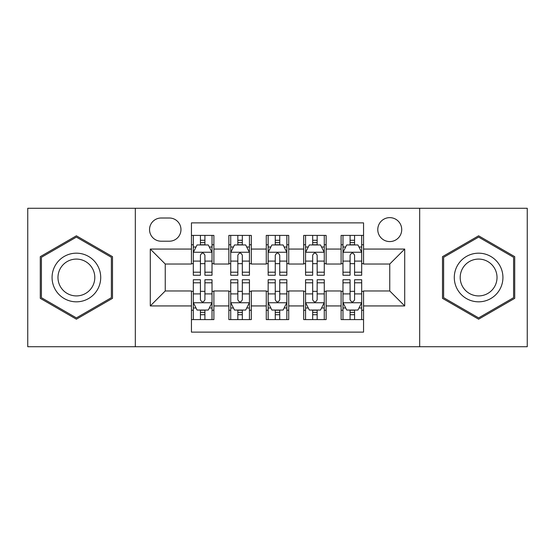 <?xml version="1.0" encoding="UTF-8"?>
<svg xmlns="http://www.w3.org/2000/svg" width="555" height="555" viewBox="0 0 555 555"><rect width="100%" height="100%" fill="white"/><g stroke="black" fill="none" stroke-linecap="round" stroke-linejoin="round"><path stroke-width="0.83" d="M389.749 217.636A11.974 11.974 0 0 0 377.775 229.61A11.974 11.974 0 0 0 389.749 241.578A11.974 11.974 0 0 0 401.723 229.61A11.974 11.974 0 0 0 389.749 217.636M419.677 346.722L527.25 346.722L527.25 208.278L419.677 208.278L419.677 346.722L135.323 346.722L135.323 208.278L27.75 208.278L27.75 346.722L135.323 346.722M363.553 235.41L341.11 235.41L341.11 249.063L326.139 249.063L326.139 264.027L341.11 264.027L341.11 249.063M326.139 249.063L326.139 235.41L303.689 235.41L303.689 249.063L288.725 249.063L288.725 264.027L303.689 264.027L303.689 249.063M288.725 249.063L288.725 235.41L266.275 235.41L266.275 249.063L251.311 249.063L251.311 264.027L266.275 264.027L266.275 249.063M251.311 249.063L251.311 235.41L228.861 235.41L228.861 264.027L213.89 264.027L213.89 235.41L191.447 235.41M191.447 319.59L213.89 319.59L213.89 290.973L228.861 290.973L228.861 319.59L251.311 319.59L251.311 290.973L266.275 290.973L266.275 305.937L251.311 305.937M266.275 305.937L266.275 319.59L288.725 319.59L288.725 290.973L303.689 290.973L303.689 305.937L288.725 305.937M303.689 305.937L303.689 319.59L326.139 319.59L326.139 290.973L341.11 290.973L341.11 305.937L326.139 305.937M161.137 241.21L169.365 241.21A11.599 11.599 0 0 0 180.965 229.61A11.599 11.599 0 0 0 169.365 218.011L161.137 218.011A11.599 11.599 0 0 0 149.538 229.61A11.599 11.599 0 0 0 161.137 241.21M419.677 208.278L135.323 208.278M363.553 249.063L363.553 222.874L191.447 222.874L191.447 264.027L165.251 264.027L165.251 290.973L191.447 290.973L191.447 332.126L363.553 332.126L363.553 290.973L389.749 290.973L389.749 264.027L363.553 264.027L363.553 249.063L404.713 249.063L404.713 305.937L363.553 305.937M191.447 305.937L150.287 305.937L150.287 249.063L191.447 249.063M341.11 305.937L341.11 319.59L363.553 319.59M191.447 244.762L193.313 244.762M200.424 244.762L204.913 244.762M212.024 244.762L213.89 244.762M191.447 263.653L193.313 263.653M200.424 263.653L204.913 263.653M212.024 263.653L213.89 263.653M191.447 291.347L193.313 291.347M200.424 291.347L204.913 291.347M212.024 291.347L213.89 291.347M191.447 310.238L193.313 310.238M200.424 310.238L204.913 310.238M212.024 310.238L213.89 310.238M228.861 263.653L230.727 263.653M237.838 263.653L242.327 263.653M249.438 263.653L251.311 263.653M228.861 244.762L230.727 244.762M237.838 244.762L242.327 244.762M249.438 244.762L251.311 244.762M228.861 291.347L230.727 291.347M237.838 291.347L242.327 291.347M249.438 291.347L251.311 291.347M228.861 310.238L230.727 310.238M237.838 310.238L242.327 310.238M249.438 310.238L251.311 310.238M266.275 291.347L268.148 291.347M275.252 291.347L279.748 291.347M286.852 291.347L288.725 291.347M266.275 310.238L268.148 310.238M275.252 310.238L279.748 310.238M286.852 310.238L288.725 310.238M266.275 244.762L268.148 244.762M275.252 244.762L279.748 244.762M286.852 244.762L288.725 244.762M266.275 263.653L268.148 263.653M275.252 263.653L279.748 263.653M286.852 263.653L288.725 263.653M303.689 291.347L305.562 291.347M312.673 291.347L317.162 291.347M324.273 291.347L326.139 291.347M303.689 310.238L305.562 310.238M312.673 310.238L317.162 310.238M324.273 310.238L326.139 310.238M303.689 244.762L305.562 244.762M312.673 244.762L317.162 244.762M324.273 244.762L326.139 244.762M303.689 263.653L305.562 263.653M312.673 263.653L317.162 263.653M324.273 263.653L326.139 263.653M341.11 291.347L342.976 291.347M350.087 291.347L354.576 291.347M361.687 291.347L363.553 291.347M341.11 310.238L342.976 310.238M350.087 310.238L354.576 310.238M361.687 310.238L363.553 310.238M341.11 244.762L342.976 244.762M350.087 244.762L354.576 244.762M361.687 244.762L363.553 244.762M341.11 263.653L342.976 263.653M350.087 263.653L354.576 263.653M361.687 263.653L363.553 263.653M165.251 264.027L150.287 249.063M165.251 290.973L150.287 305.937M404.713 249.063L389.749 264.027M404.713 305.937L389.749 290.973M76.389 319.194L112.498 298.347L112.498 256.653L76.389 235.806L40.286 256.653L40.286 298.347L76.389 319.194M514.714 256.653L478.611 235.806L442.502 256.653L442.502 298.347L478.611 319.194L514.714 298.347L514.714 256.653M204.913 240.273L200.424 240.273M212.024 272.207L204.913 272.207L204.913 275.252L212.024 275.252L212.024 252.435L208.278 244.949L197.053 244.949L193.313 252.435L193.313 275.252L200.424 275.252L200.424 272.207L193.313 272.207M193.313 252.435L193.313 235.41M212.024 252.435L212.024 235.41M200.424 244.949L200.424 235.41M204.913 235.41L204.913 244.949M204.913 272.207L204.913 255.238C203.421 252.352 201.923 252.352 200.424 255.238L200.424 272.207M200.424 314.727L204.913 314.727M193.313 282.793L200.424 282.793L200.424 279.748L193.313 279.748L193.313 302.565L197.053 310.051L208.278 310.051L212.024 302.565L212.024 279.748L204.913 279.748L204.913 282.793L212.024 282.793M212.024 302.565L212.024 319.59M193.313 302.565L193.313 319.59M204.913 310.051L204.913 319.59M200.424 319.59L200.424 310.051M200.424 282.793L200.424 299.762C201.916 302.648 203.414 302.648 204.913 299.762L204.913 282.793M76.389 253.177A24.323 24.323 0 0 0 52.073 277.5A24.323 24.323 0 0 0 76.389 301.823A24.323 24.323 0 0 0 100.712 277.5A24.323 24.323 0 0 0 76.389 253.177M76.389 259.088A18.412 18.412 0 0 0 57.977 277.5A18.412 18.412 0 0 0 76.389 295.912A18.412 18.412 0 0 0 94.801 277.5A18.412 18.412 0 0 0 76.389 259.088M111.375 297.695L76.389 317.897L41.41 297.695L41.41 257.305L76.389 237.103L111.375 257.305L111.375 297.695M457.549 265.339A24.323 24.323 0 0 0 466.45 298.562A24.323 24.323 0 0 0 499.673 289.661A24.323 24.323 0 0 0 490.773 256.438A24.323 24.323 0 0 0 457.549 265.339M462.662 268.294A18.412 18.412 0 0 0 469.405 293.449A18.412 18.412 0 0 0 494.554 286.706A18.412 18.412 0 0 0 487.817 261.551A18.412 18.412 0 0 0 462.662 268.294M513.59 257.305L513.59 297.695L478.611 317.897L443.625 297.695L443.625 257.305L478.611 237.103L513.59 257.305M242.327 240.273L237.838 240.273M249.438 272.207L242.327 272.207L242.327 275.252L249.438 275.252L249.438 252.435L245.698 244.949L234.474 244.949L230.727 252.435L230.727 275.252L237.838 275.252L237.838 272.207L230.727 272.207M230.727 252.435L230.727 235.41M249.438 252.435L249.438 235.41M237.838 244.949L237.838 235.41M242.327 235.41L242.327 244.949M242.327 272.207L242.327 255.238C240.835 252.352 239.337 252.352 237.838 255.238L237.838 272.207M279.748 240.273L275.252 240.273M286.852 272.207L279.748 272.207L279.748 275.252L286.852 275.252L286.852 252.435L283.112 244.949L271.888 244.949L268.148 252.435L268.148 275.252L275.252 275.252L275.252 272.207L268.148 272.207M268.148 252.435L268.148 235.41M286.852 252.435L286.852 235.41M275.252 244.949L275.252 235.41M279.748 235.41L279.748 244.949M279.748 272.207L279.748 255.238C278.249 252.352 276.751 252.352 275.252 255.238L275.252 272.207M317.162 240.273L312.673 240.273M324.273 272.207L317.162 272.207L317.162 275.252L324.273 275.252L324.273 252.435L320.526 244.949L309.301 244.949L305.562 252.435L305.562 275.252L312.673 275.252L312.673 272.207L305.562 272.207M305.562 252.435L305.562 235.41M324.273 252.435L324.273 235.41M312.673 244.949L312.673 235.41M317.162 235.41L317.162 244.949M317.162 272.207L317.162 255.238C315.663 252.352 314.172 252.352 312.673 255.238L312.673 272.207M354.576 240.273L350.087 240.273M361.687 272.207L354.576 272.207L354.576 275.252L361.687 275.252L361.687 252.435L357.947 244.949L346.722 244.949L342.976 252.435L342.976 275.252L350.087 275.252L350.087 272.207L342.976 272.207M342.976 252.435L342.976 235.41M361.687 252.435L361.687 235.41M350.087 244.949L350.087 235.41M354.576 235.41L354.576 244.949M354.576 272.207L354.576 255.238C353.084 252.352 351.586 252.352 350.087 255.238L350.087 272.207M237.838 314.727L242.327 314.727M230.727 282.793L237.838 282.793L237.838 279.748L230.727 279.748L230.727 302.565L234.474 310.051L245.698 310.051L249.438 302.565L249.438 279.748L242.327 279.748L242.327 282.793L249.438 282.793M249.438 302.565L249.438 319.59M230.727 302.565L230.727 319.59M242.327 310.051L242.327 319.59M237.838 319.59L237.838 310.051M237.838 282.793L237.838 299.762C239.337 302.648 240.828 302.648 242.327 299.762L242.327 282.793M275.252 314.727L279.748 314.727M268.148 282.793L275.252 282.793L275.252 279.748L268.148 279.748L268.148 302.565L271.888 310.051L283.112 310.051L286.852 302.565L286.852 279.748L279.748 279.748L279.748 282.793L286.852 282.793M286.852 302.565L286.852 319.59M268.148 302.565L268.148 319.59M279.748 310.051L279.748 319.59M275.252 319.59L275.252 310.051M275.252 282.793L275.252 299.762C276.751 302.648 278.249 302.648 279.748 299.762L279.748 282.793M312.673 314.727L317.162 314.727M305.562 282.793L312.673 282.793L312.673 279.748L305.562 279.748L305.562 302.565L309.301 310.051L320.526 310.051L324.273 302.565L324.273 279.748L317.162 279.748L317.162 282.793L324.273 282.793M324.273 302.565L324.273 319.59M305.562 302.565L305.562 319.59M317.162 310.051L317.162 319.59M312.673 319.59L312.673 310.051M312.673 282.793L312.673 299.762C314.165 302.648 315.663 302.648 317.162 299.762L317.162 282.793M350.087 314.727L354.576 314.727M342.976 282.793L350.087 282.793L350.087 279.748L342.976 279.748L342.976 302.565L346.722 310.051L357.947 310.051L361.687 302.565L361.687 279.748L354.576 279.748L354.576 282.793L361.687 282.793M361.687 302.565L361.687 319.59M342.976 302.565L342.976 319.59M354.576 310.051L354.576 319.59M350.087 319.59L350.087 310.051M350.087 282.793L350.087 299.762C351.579 302.648 353.077 302.648 354.576 299.762L354.576 282.793M228.861 305.937L213.89 305.937M228.861 249.063L213.89 249.063M211.927 252.248L193.411 252.248M193.313 247.01L196.026 247.01M209.311 247.01L212.024 247.01M200.424 261.107L193.313 261.107M212.024 261.107L204.913 261.107M204.913 242.653L200.424 242.653M193.411 302.752L211.927 302.752M212.024 307.99L209.311 307.99M196.026 307.99L193.313 307.99M204.913 293.893L212.024 293.893M193.313 293.893L200.424 293.893M200.424 312.347L204.913 312.347M249.348 252.248L230.825 252.248M230.727 247.01L233.44 247.01M246.725 247.01L249.438 247.01M237.838 261.107L230.727 261.107M249.438 261.107L242.327 261.107M242.327 242.653L237.838 242.653M286.762 252.248L268.238 252.248M268.148 247.01L270.861 247.01M284.139 247.01L286.852 247.01M275.252 261.107L268.148 261.107M286.852 261.107L279.748 261.107M279.748 242.653L275.252 242.653M324.175 252.248L305.652 252.248M305.562 247.01L308.275 247.01M321.56 247.01L324.273 247.01M312.673 261.107L305.562 261.107M324.273 261.107L317.162 261.107M317.162 242.653L312.673 242.653M361.589 252.248L343.073 252.248M342.976 247.01L345.689 247.01M358.974 247.01L361.687 247.01M350.087 261.107L342.976 261.107M361.687 261.107L354.576 261.107M354.576 242.653L350.087 242.653M230.825 302.752L249.348 302.752M249.438 307.99L246.725 307.99M233.44 307.99L230.727 307.99M242.327 293.893L249.438 293.893M230.727 293.893L237.838 293.893M237.838 312.347L242.327 312.347M268.238 302.752L286.762 302.752M286.852 307.99L284.139 307.99M270.861 307.99L268.148 307.99M279.748 293.893L286.852 293.893M268.148 293.893L275.252 293.893M275.252 312.347L279.748 312.347M305.652 302.752L324.175 302.752M324.273 307.99L321.56 307.99M308.275 307.99L305.562 307.99M317.162 293.893L324.273 293.893M305.562 293.893L312.673 293.893M312.673 312.347L317.162 312.347M343.073 302.752L361.589 302.752M361.687 307.99L358.974 307.99M345.689 307.99L342.976 307.99M354.576 293.893L361.687 293.893M342.976 293.893L350.087 293.893M350.087 312.347L354.576 312.347"/></g></svg>
